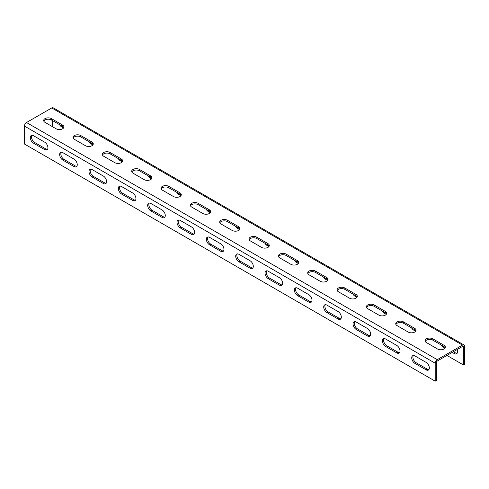 <?xml version="1.0" encoding="UTF-8"?>
<svg xmlns="http://www.w3.org/2000/svg" width="489" height="489" viewBox="0 0 489 489"><rect width="100%" height="100%" fill="white"/><g stroke="black" fill="none" stroke-linecap="round" stroke-linejoin="round"><path stroke-width="0.73" d="M463.951 344.965L53.191 107.812A2.903 1.675 120 0 0 51.736 107.959L26.504 122.525A2.903 1.675 120 0 0 24.45 126.083L24.45 144.035L435.21 381.188L436.384 380.509L436.384 362.557A1.247 0.721 -60 0 1 437.264 361.029L462.496 346.463A1.247 0.721 -60 0 1 463.12 346.401A1.247 0.721 -60 0 1 463.376 346.97L463.376 364.928L464.55 364.25L464.55 346.291A2.903 1.675 120 0 0 463.951 344.965A2.903 1.675 120 0 0 462.496 345.106L437.264 359.672A2.903 1.675 120 0 0 435.21 363.229L435.21 381.188M52.616 120.661L52.616 126.761M453.401 351.713L455.455 352.899A4.566 2.634 -120 0 0 457.074 353.333M446.946 355.442L463.376 364.928M59.499 124.634A4.566 2.634 -120 0 0 61.712 126.926L63.546 127.99M88.839 141.572A4.566 2.634 -120 0 0 91.052 143.87L92.886 144.927M118.179 158.509A4.566 2.634 -120 0 0 120.392 160.808L122.226 161.865M147.519 175.453A4.566 2.634 -120 0 0 149.732 177.745L151.566 178.803M176.859 192.391A4.566 2.634 -120 0 0 179.072 194.683L180.906 195.747M206.199 209.329A4.566 2.634 -120 0 0 208.412 211.627L210.246 212.684M235.539 226.266A4.566 2.634 -120 0 0 237.752 228.565L239.586 229.622M264.879 243.21A4.566 2.634 -120 0 0 267.092 245.502L268.926 246.56M294.219 260.148A4.566 2.634 -120 0 0 296.432 262.44L298.266 263.504M323.559 277.086A4.566 2.634 -120 0 0 325.772 279.384L327.606 280.441M352.899 294.023A4.566 2.634 -120 0 0 355.112 296.322L356.946 297.379M382.239 310.967A4.566 2.634 -120 0 0 384.452 313.26L386.286 314.317M411.579 327.905A4.566 2.634 -120 0 0 413.792 330.197L415.626 331.261M440.919 344.843A4.566 2.634 -120 0 0 443.132 347.141L444.966 348.199M452.227 352.392L454.281 353.578A4.566 2.634 -120 0 0 456.561 353.804A4.566 2.634 -120 0 0 457.074 349.592M63.778 127.605A4.566 2.634 0 0 0 62.592 126.419L51.443 119.982A4.566 2.634 0 0 0 47.03 119.304A4.566 2.634 0 0 0 43.802 121.168M93.118 144.542A4.566 2.634 0 0 0 91.932 143.356L80.783 136.92A4.566 2.634 0 0 0 76.37 136.242A4.566 2.634 0 0 0 73.142 138.106M122.458 161.486A4.566 2.634 0 0 0 121.272 160.3L110.123 153.864A4.566 2.634 0 0 0 105.71 153.179A4.566 2.634 0 0 0 102.482 155.05M151.798 178.424A4.566 2.634 0 0 0 150.612 177.238L139.463 170.802A4.566 2.634 0 0 0 135.05 170.117A4.566 2.634 0 0 0 131.822 171.987M181.138 195.362A4.566 2.634 0 0 0 179.952 194.176L168.803 187.739A4.566 2.634 0 0 0 164.39 187.061A4.566 2.634 0 0 0 161.162 188.925M210.478 212.305A4.566 2.634 0 0 0 209.292 211.12L198.143 204.677A4.566 2.634 0 0 0 193.73 203.999A4.566 2.634 0 0 0 190.502 205.863M239.818 229.243A4.566 2.634 0 0 0 238.632 228.057L227.483 221.621A4.566 2.634 0 0 0 223.07 220.936A4.566 2.634 0 0 0 219.842 222.807M269.158 246.181A4.566 2.634 0 0 0 267.972 244.995L256.823 238.559A4.566 2.634 0 0 0 252.41 237.874A4.566 2.634 0 0 0 249.182 239.744M298.498 263.119A4.566 2.634 0 0 0 297.312 261.933L286.163 255.496A4.566 2.634 0 0 0 281.75 254.818A4.566 2.634 0 0 0 278.522 256.682M327.838 280.063A4.566 2.634 0 0 0 326.652 278.877L315.503 272.434A4.566 2.634 0 0 0 311.09 271.756A4.566 2.634 0 0 0 307.862 273.62M357.178 297A4.566 2.634 0 0 0 355.992 295.814L344.843 289.378A4.566 2.634 0 0 0 340.43 288.693A4.566 2.634 0 0 0 337.202 290.564M386.518 313.938A4.566 2.634 0 0 0 385.332 312.752L374.183 306.316A4.566 2.634 0 0 0 369.77 305.631A4.566 2.634 0 0 0 366.542 307.502M415.858 330.876A4.566 2.634 0 0 0 414.672 329.69L403.523 323.253A4.566 2.634 0 0 0 399.11 322.575A4.566 2.634 0 0 0 395.882 324.439M445.198 347.82A4.566 2.634 0 0 0 444.012 346.634L432.863 340.191A4.566 2.634 0 0 0 428.45 339.513A4.566 2.634 0 0 0 425.222 341.377M31.926 135.306A4.566 2.634 -120 0 0 31.926 139.035A4.566 2.634 -120 0 0 34.719 142.513L45.868 148.949A4.566 2.634 -120 0 0 47.488 149.383M61.266 152.244A4.566 2.634 -120 0 0 61.266 155.973A4.566 2.634 -120 0 0 64.059 159.451L75.208 165.887A4.566 2.634 -120 0 0 76.828 166.321M90.606 169.182A4.566 2.634 -120 0 0 90.606 172.91A4.566 2.634 -120 0 0 93.399 176.388L104.548 182.831A4.566 2.634 -120 0 0 106.168 183.259M119.946 186.126A4.566 2.634 -120 0 0 119.946 189.848A4.566 2.634 -120 0 0 122.739 193.332L133.888 199.769A4.566 2.634 -120 0 0 135.508 200.197M149.286 203.063A4.566 2.634 -120 0 0 149.286 206.792A4.566 2.634 -120 0 0 152.079 210.27L163.228 216.706A4.566 2.634 -120 0 0 164.848 217.14M178.626 220.001A4.566 2.634 -120 0 0 178.626 223.73A4.566 2.634 -120 0 0 181.419 227.208L192.568 233.644A4.566 2.634 -120 0 0 194.188 234.078M207.966 236.939A4.566 2.634 -120 0 0 207.966 240.667A4.566 2.634 -120 0 0 210.759 244.145L221.908 250.588A4.566 2.634 -120 0 0 223.528 251.016M237.306 253.883A4.566 2.634 -120 0 0 237.306 257.605A4.566 2.634 -120 0 0 240.099 261.089L251.248 267.526A4.566 2.634 -120 0 0 252.868 267.954M266.646 270.82A4.566 2.634 -120 0 0 266.646 274.549A4.566 2.634 -120 0 0 269.439 278.027L280.588 284.464A4.566 2.634 -120 0 0 282.208 284.898M295.986 287.758A4.566 2.634 -120 0 0 295.986 291.487A4.566 2.634 -120 0 0 298.779 294.965L309.928 301.401A4.566 2.634 -120 0 0 311.548 301.835M325.326 304.696A4.566 2.634 -120 0 0 325.326 308.425A4.566 2.634 -120 0 0 328.119 311.909L339.268 318.345A4.566 2.634 -120 0 0 340.888 318.773M354.666 321.64A4.566 2.634 -120 0 0 354.666 325.362A4.566 2.634 -120 0 0 357.459 328.846L368.608 335.283A4.566 2.634 -120 0 0 370.228 335.717M384.006 338.577A4.566 2.634 -120 0 0 384.006 342.306A4.566 2.634 -120 0 0 386.799 345.784L397.948 352.221A4.566 2.634 -120 0 0 399.568 352.655M413.346 355.515A4.566 2.634 -120 0 0 413.346 359.244A4.566 2.634 -120 0 0 416.139 362.722L427.288 369.158A4.566 2.634 -120 0 0 428.908 369.592M33.545 135.734A4.566 2.634 -120 0 0 31.265 135.508A4.566 2.634 -120 0 0 30.562 139.169A4.566 2.634 -120 0 0 33.545 143.191L44.695 149.628A4.566 2.634 -120 0 0 46.975 149.854A4.566 2.634 -120 0 0 47.677 146.199A4.566 2.634 -120 0 0 44.695 142.177L33.545 135.734M62.885 152.678A4.566 2.634 -120 0 0 60.605 152.452A4.566 2.634 -120 0 0 59.902 156.107A4.566 2.634 -120 0 0 62.885 160.129L74.035 166.566A4.566 2.634 -120 0 0 76.315 166.792A4.566 2.634 -120 0 0 77.017 163.137A4.566 2.634 -120 0 0 74.035 159.114L62.885 152.678M92.225 169.616A4.566 2.634 -120 0 0 89.945 169.39A4.566 2.634 -120 0 0 89.242 173.045A4.566 2.634 -120 0 0 92.225 177.067L103.375 183.503A4.566 2.634 -120 0 0 105.655 183.73A4.566 2.634 -120 0 0 106.357 180.074A4.566 2.634 -120 0 0 103.375 176.052L92.225 169.616M121.565 186.553A4.566 2.634 -120 0 0 119.285 186.327A4.566 2.634 -120 0 0 118.582 189.989A4.566 2.634 -120 0 0 121.565 194.011L132.715 200.447A4.566 2.634 -120 0 0 134.995 200.673A4.566 2.634 -120 0 0 135.697 197.012A4.566 2.634 -120 0 0 132.715 192.99L121.565 186.553M150.905 203.491A4.566 2.634 -120 0 0 148.625 203.265A4.566 2.634 -120 0 0 147.922 206.926A4.566 2.634 -120 0 0 150.905 210.948L162.055 217.385A4.566 2.634 -120 0 0 164.335 217.611A4.566 2.634 -120 0 0 165.037 213.956A4.566 2.634 -120 0 0 162.055 209.934L150.905 203.491M180.245 220.435A4.566 2.634 -120 0 0 177.965 220.209A4.566 2.634 -120 0 0 177.262 223.864A4.566 2.634 -120 0 0 180.245 227.886L191.395 234.323A4.566 2.634 -120 0 0 193.675 234.549A4.566 2.634 -120 0 0 194.377 230.894A4.566 2.634 -120 0 0 191.395 226.872L180.245 220.435M209.585 237.373A4.566 2.634 -120 0 0 207.305 237.147A4.566 2.634 -120 0 0 206.602 240.802A4.566 2.634 -120 0 0 209.585 244.824L220.735 251.26A4.566 2.634 -120 0 0 223.015 251.487A4.566 2.634 -120 0 0 223.717 247.831A4.566 2.634 -120 0 0 220.735 243.809L209.585 237.373M238.925 254.311A4.566 2.634 -120 0 0 236.645 254.084A4.566 2.634 -120 0 0 235.942 257.746A4.566 2.634 -120 0 0 238.925 261.768L250.075 268.204A4.566 2.634 -120 0 0 252.355 268.43A4.566 2.634 -120 0 0 253.057 264.769A4.566 2.634 -120 0 0 250.075 260.747L238.925 254.311M268.265 271.248A4.566 2.634 -120 0 0 265.985 271.028A4.566 2.634 -120 0 0 265.282 274.684A4.566 2.634 -120 0 0 268.265 278.706L279.415 285.142A4.566 2.634 -120 0 0 281.695 285.368A4.566 2.634 -120 0 0 282.397 281.713A4.566 2.634 -120 0 0 279.415 277.691L268.265 271.248M297.605 288.192A4.566 2.634 -120 0 0 295.325 287.966A4.566 2.634 -120 0 0 294.623 291.621A4.566 2.634 -120 0 0 297.605 295.643L308.755 302.08A4.566 2.634 -120 0 0 311.035 302.306A4.566 2.634 -120 0 0 311.737 298.651A4.566 2.634 -120 0 0 308.755 294.629L297.605 288.192M326.945 305.13A4.566 2.634 -120 0 0 324.665 304.904A4.566 2.634 -120 0 0 323.962 308.559A4.566 2.634 -120 0 0 326.945 312.581L338.095 319.017A4.566 2.634 -120 0 0 340.375 319.244A4.566 2.634 -120 0 0 341.077 315.588A4.566 2.634 -120 0 0 338.095 311.566L326.945 305.13M356.285 322.068A4.566 2.634 -120 0 0 354.005 321.841A4.566 2.634 -120 0 0 353.302 325.503A4.566 2.634 -120 0 0 356.285 329.525L367.435 335.961A4.566 2.634 -120 0 0 369.715 336.188A4.566 2.634 -120 0 0 370.417 332.526A4.566 2.634 -120 0 0 367.435 328.504L356.285 322.068M385.625 339.011A4.566 2.634 -120 0 0 383.345 338.785A4.566 2.634 -120 0 0 382.642 342.441A4.566 2.634 -120 0 0 385.625 346.463L396.775 352.899A4.566 2.634 -120 0 0 399.055 353.125A4.566 2.634 -120 0 0 399.757 349.47A4.566 2.634 -120 0 0 396.775 345.448L385.625 339.011M414.965 355.949A4.566 2.634 -120 0 0 412.685 355.723A4.566 2.634 -120 0 0 411.982 359.378A4.566 2.634 -120 0 0 414.965 363.4L426.115 369.837A4.566 2.634 -120 0 0 428.395 370.063A4.566 2.634 -120 0 0 429.097 366.408A4.566 2.634 -120 0 0 426.115 362.386L414.965 355.949M51.443 118.625A4.566 2.634 0 0 0 46.467 118.057A4.566 2.634 0 0 0 43.649 120.49A4.566 2.634 0 0 0 44.988 122.354L56.137 128.79A4.566 2.634 0 0 0 61.113 129.365A4.566 2.634 0 0 0 63.931 126.926A4.566 2.634 0 0 0 62.592 125.068L51.443 118.625L51.443 119.982M80.783 135.569A4.566 2.634 0 0 0 75.807 134.995A4.566 2.634 0 0 0 72.989 137.433A4.566 2.634 0 0 0 74.328 139.292L85.477 145.728A4.566 2.634 0 0 0 90.453 146.303A4.566 2.634 0 0 0 93.271 143.87A4.566 2.634 0 0 0 91.932 142.006L80.783 135.569L80.783 136.92M110.123 152.507A4.566 2.634 0 0 0 105.147 151.938A4.566 2.634 0 0 0 102.329 154.371A4.566 2.634 0 0 0 103.668 156.235L114.817 162.672A4.566 2.634 0 0 0 119.793 163.24A4.566 2.634 0 0 0 122.611 160.808A4.566 2.634 0 0 0 121.272 158.943L110.123 152.507L110.123 153.864M139.463 169.445A4.566 2.634 0 0 0 134.487 168.876A4.566 2.634 0 0 0 131.669 171.309A4.566 2.634 0 0 0 133.008 173.173L144.157 179.61A4.566 2.634 0 0 0 149.133 180.178A4.566 2.634 0 0 0 151.951 177.745A4.566 2.634 0 0 0 150.612 175.881L139.463 169.445L139.463 170.802M168.803 186.382A4.566 2.634 0 0 0 163.827 185.814A4.566 2.634 0 0 0 161.009 188.247A4.566 2.634 0 0 0 162.348 190.111L173.497 196.547A4.566 2.634 0 0 0 178.473 197.122A4.566 2.634 0 0 0 181.291 194.683A4.566 2.634 0 0 0 179.952 192.825L168.803 186.382L168.803 187.739M198.143 203.326A4.566 2.634 0 0 0 193.167 202.752A4.566 2.634 0 0 0 190.349 205.191A4.566 2.634 0 0 0 191.688 207.049L202.837 213.485A4.566 2.634 0 0 0 207.813 214.06A4.566 2.634 0 0 0 210.631 211.627A4.566 2.634 0 0 0 209.292 209.763L198.143 203.326L198.143 204.677M227.483 220.264A4.566 2.634 0 0 0 222.507 219.695A4.566 2.634 0 0 0 219.689 222.128A4.566 2.634 0 0 0 221.028 223.993L232.177 230.429A4.566 2.634 0 0 0 237.153 230.997A4.566 2.634 0 0 0 239.971 228.565A4.566 2.634 0 0 0 238.632 226.7L227.483 220.264L227.483 221.621M256.823 237.202A4.566 2.634 0 0 0 251.847 236.633A4.566 2.634 0 0 0 249.029 239.066A4.566 2.634 0 0 0 250.368 240.93L261.517 247.367A4.566 2.634 0 0 0 266.493 247.935A4.566 2.634 0 0 0 269.311 245.502A4.566 2.634 0 0 0 267.972 243.638L256.823 237.202L256.823 238.559M286.163 254.146A4.566 2.634 0 0 0 281.187 253.571A4.566 2.634 0 0 0 278.369 256.004A4.566 2.634 0 0 0 279.708 257.868L290.857 264.304A4.566 2.634 0 0 0 295.833 264.879A4.566 2.634 0 0 0 298.651 262.44A4.566 2.634 0 0 0 297.312 260.582L286.163 254.146L286.163 255.496M315.503 271.083A4.566 2.634 0 0 0 310.527 270.509A4.566 2.634 0 0 0 307.709 272.948A4.566 2.634 0 0 0 309.048 274.806L320.197 281.248A4.566 2.634 0 0 0 325.173 281.817A4.566 2.634 0 0 0 327.991 279.384A4.566 2.634 0 0 0 326.652 277.52L315.503 271.083L315.503 272.434M344.843 288.021A4.566 2.634 0 0 0 339.867 287.453A4.566 2.634 0 0 0 337.049 289.885A4.566 2.634 0 0 0 338.388 291.75L349.537 298.186A4.566 2.634 0 0 0 354.513 298.755A4.566 2.634 0 0 0 357.331 296.322A4.566 2.634 0 0 0 355.992 294.457L344.843 288.021L344.843 289.378M374.183 304.959A4.566 2.634 0 0 0 369.207 304.39A4.566 2.634 0 0 0 366.389 306.823A4.566 2.634 0 0 0 367.728 308.687L378.877 315.124A4.566 2.634 0 0 0 383.853 315.692A4.566 2.634 0 0 0 386.671 313.26A4.566 2.634 0 0 0 385.332 311.395L374.183 304.959L374.183 306.316M403.523 321.903A4.566 2.634 0 0 0 398.547 321.328A4.566 2.634 0 0 0 395.729 323.761A4.566 2.634 0 0 0 397.068 325.625L408.217 332.062A4.566 2.634 0 0 0 413.193 332.636A4.566 2.634 0 0 0 416.011 330.197A4.566 2.634 0 0 0 414.672 328.339L403.523 321.903L403.523 323.253M432.863 338.84A4.566 2.634 0 0 0 427.887 338.266A4.566 2.634 0 0 0 425.069 340.705A4.566 2.634 0 0 0 426.408 342.563L437.557 349.005A4.566 2.634 0 0 0 442.533 349.574A4.566 2.634 0 0 0 445.351 347.141A4.566 2.634 0 0 0 444.012 345.277L432.863 338.84L432.863 340.191M462.496 346.463L463.376 346.97M24.45 126.083L435.21 363.229M26.504 122.525L437.264 359.672M51.736 107.959L462.496 345.106M62.592 125.068L62.592 126.419L61.712 126.926M91.932 142.006L91.932 143.356L91.052 143.87M121.272 158.943L121.272 160.3L120.392 160.808M150.612 175.881L150.612 177.238L149.732 177.745M179.952 192.825L179.952 194.176L179.072 194.683M209.292 209.763L209.292 211.12L208.412 211.627M238.632 226.7L238.632 228.057L237.752 228.565M267.972 243.638L267.972 244.995L267.092 245.502M297.312 260.582L297.312 261.933L296.432 262.44M326.652 277.52L326.652 278.877L325.772 279.384M355.992 294.457L355.992 295.814L355.112 296.322M385.332 311.395L385.332 312.752L384.452 313.26M414.672 328.339L414.672 329.69L413.792 330.197M444.012 345.277L444.012 346.634L443.132 347.141M33.545 143.191L34.719 142.513M44.695 149.628L45.868 148.949M62.885 160.129L64.059 159.451M74.035 166.566L75.208 165.887M92.225 177.067L93.399 176.388M103.375 183.503L104.548 182.831M121.565 194.011L122.739 193.332M132.715 200.447L133.888 199.769M150.905 210.948L152.079 210.27M162.055 217.385L163.228 216.706M180.245 227.886L181.419 227.208M191.395 234.323L192.568 233.644M209.585 244.824L210.759 244.145M220.735 251.26L221.908 250.588M238.925 261.768L240.099 261.089M250.075 268.204L251.248 267.526M268.265 278.706L269.439 278.027M279.415 285.142L280.588 284.464M297.605 295.643L298.779 294.965M308.755 302.08L309.928 301.401M326.945 312.581L328.119 311.909M338.095 319.017L339.268 318.345M356.285 329.525L357.459 328.846M367.435 335.961L368.608 335.283M385.625 346.463L386.799 345.784M396.775 352.899L397.948 352.221M414.965 363.4L416.139 362.722M426.115 369.837L427.288 369.158M454.281 353.578L455.455 352.899"/></g></svg>
